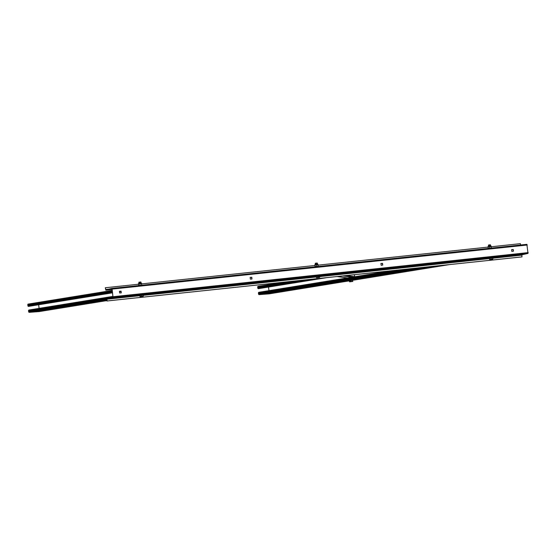 <?xml version="1.0" encoding="UTF-8"?>
<svg xmlns="http://www.w3.org/2000/svg" width="556" height="556" viewBox="0 0 556 556"><rect width="100%" height="100%" fill="white"/><g stroke="black" fill="none" stroke-linecap="round" stroke-linejoin="round"><path stroke-width="0.83" d="M306.439 287.376L308.316 287.111L306.439 287.376M283.734 282.205L258.081 286.368A0.751 0.493 -99.2 0 0 257.678 287.153L257.782 287.98A0.751 0.493 -99.2 0 0 258.373 288.682L326.768 277.639M269.201 293.846A0.751 0.493 -99.2 0 1 269.146 293.853L259.11 294.631A0.751 0.493 -99.2 0 1 258.519 293.922L258.422 293.095A0.751 0.493 -99.2 0 1 258.825 292.317L392.029 270.702L258.797 292.317M268.527 287.084L268.972 290.67M513.466 251.166L513.257 249.512L511.645 249.602L511.791 251.347L513.466 251.166L513.014 249.477L511.652 249.602M382.743 265.052L382.542 263.398L380.923 263.488L381.159 265.302L382.743 265.052L382.292 263.363L380.888 263.509M526.88 244.334L111.923 288.411L105.828 289.773L105.279 287.772L105.862 290.19L112.131 289.127L112.986 297.092L106.905 298.447L106.926 300.991L521.882 256.914L521.917 254.78L527.998 253.425L526.88 244.334L111.937 288.411L113.042 297.502L106.96 298.857L107.086 300.956L522.049 256.872M251.958 279.029L251.819 277.284L250.207 277.375L250.353 279.112L251.958 279.029M121.243 292.915L121.097 291.17L119.484 291.261L119.63 292.998L121.243 292.915M491.282 246.753L520.402 243.66L520.569 245.008M105.438 287.737L138.52 284.227M141.676 283.887L314.967 265.483M318.129 265.142L488.119 247.086M251.84 279.042L251.66 277.319L250.165 277.395M121.125 292.929L120.937 291.205L119.45 291.281M76.561 305.091L78.438 304.827L76.561 305.091M28.175 304.083L112.291 290.434L28.203 304.083A0.751 0.493 -99.2 0 0 27.8 304.862L27.904 305.689A0.751 0.493 -99.2 0 0 28.495 306.391L112.59 292.803M119.471 291.685L120.965 291.441M39.323 311.555A0.751 0.493 -99.2 0 1 39.267 311.568L29.232 312.34A0.751 0.493 -99.2 0 1 28.641 311.638L28.544 310.811A0.751 0.493 -99.2 0 1 28.947 310.026L113.035 296.383L28.919 310.033M38.649 304.799L39.094 308.378M138.861 282.219L140.849 281.968L138.861 282.219L138.972 283.115M141.46 296.424L139.959 296.508L139.834 295.486L143.17 295.132L143.205 296.265L140.077 296.668L143.212 296.279L141.46 296.424M139.89 295.938A2.335 2.141 -102.6 0 1 139.452 295.695L142.934 295.09M143.08 296.098L142.955 295.083M141.412 296.279L141.287 295.264M315.544 263.196L317.274 263.044L315.287 263.287L315.398 264.183M319.505 277.173L316.385 277.576L319.637 277.347L319.436 276.603M316.482 276.52L317.302 276.443A2.335 2.141 77.4 0 0 319.999 276.158L320.054 275.755L319.999 276.158L317.205 276.471A2.335 2.141 77.4 0 0 318.887 276.798M316.385 277.576L316.26 276.554L317.115 276.422M319.721 277.222L319.63 276.485M317.837 277.347L317.761 276.749M319.665 277.326L316.503 277.736M488.585 244.994L490.281 244.793M490.364 244.862L488.55 245.092M491.011 259.145L489.683 259.534L492.811 259.145L492.769 257.998L492.804 259.131L491.011 259.145L490.885 258.123L492.533 257.914L489.655 258.318M492.679 258.964L489.683 259.534M489.558 259.367L489.433 258.352L490.885 258.123M490.35 244.765L490.559 245.731M350.76 281.468L349.613 281.843L352.719 281.447L352.358 280.266L352.858 281.308L350.76 281.468L350.683 280.877M352.483 281.28L349.585 281.843L349.342 281.162M351.135 280.398L352.358 280.266M351.26 280.022L348.744 280.433L348.709 280.836A2.335 1.744 -94.4 0 0 349.759 281.197A2.335 1.744 -94.4 0 0 350.892 280.481L352.441 280.273M141.634 285.138L141.544 283.581L139.876 283.859L140.056 285.304L140.863 285.353L141.634 285.138L141.453 283.685L139.876 283.859M140.056 285.304L138.68 285.52L138.5 284.067L139.174 283.831L138.583 283.963M491.233 247.997L491.143 246.44L489.475 246.718L489.655 248.171L490.462 248.219L491.233 247.997L491.052 246.551L489.475 246.718M489.655 248.171L488.279 248.379L488.098 246.933L488.773 246.697L488.189 246.822M318.06 266.206L317.969 264.649L316.301 264.927L316.482 266.373L317.288 266.421L318.06 266.206L317.879 264.76L316.301 264.927M316.482 266.373L315.106 266.588L314.925 265.142L315.599 264.899L315.009 265.031L314.939 264.524L317.914 264.156L315.266 264.253M314.731 266.873L318.706 266.449M140.126 285.416L141.815 285.242M489.725 248.282L491.414 248.101M354.346 274.706L354.387 274.713A0.667 0.66 -82.2 0 0 354.387 274.706L354.631 276.693A0.667 0.66 -82.2 0 1 354.638 276.77M143.754 294.708L139.375 295.521M143.052 295.104L139.174 295.514M139.883 295.868A2.335 2.141 -102.6 0 1 139.549 295.674L139.452 295.695M316.67 276.117L315.593 276.346M316.823 276.096L317.205 276.471M316.705 276.367L315.599 276.589L316.267 276.638M316.885 276.089L320.006 275.762L316.99 276.158M493.353 257.574L488.932 258.074L489.454 258.505M492.651 257.97L488.78 258.38M489.488 258.804A2.335 2.141 -102.6 0 1 489.051 258.561M352.733 280.307L353.651 279.89L351.482 279.995M353.651 279.89L351.51 280.245M348.744 280.433L351.336 280.015M348.709 280.836L351.135 280.127M349.842 281.183A2.335 1.744 -94.4 0 0 349.926 281.183A2.335 1.744 -94.4 0 0 351.058 280.467M258.373 288.682L325.851 277.736M257.782 287.98L311.555 279.251M257.678 287.153L296.515 280.849M269.146 293.853L348.827 280.926L269.173 293.853M353.692 280.141L449.408 264.607L353.692 280.141M259.11 294.631L434.146 266.234M258.519 293.922L419.856 267.749M258.422 293.095L404.81 269.347M106.87 299.218L139.528 295.75M143.198 295.361L316.308 276.971M319.644 276.617L489.127 258.616M492.797 258.227L521.827 255.141M106.96 298.857L139.167 295.438M143.802 294.944L316.016 276.652M319.929 276.235L488.766 258.304M493.374 257.56L521.917 254.78M113.042 297.502L527.998 253.425M113.236 296.695L528.2 252.612M112.291 289.092L527.255 245.015M105.654 289.474L108.559 289.162M105.876 290.183L112.18 289.516L105.862 290.19M28.495 306.391L112.583 292.748M119.464 291.636L120.958 291.393M27.904 305.689L112.486 291.963M27.8 304.862L112.381 291.142M39.267 311.568L106.877 300.601L39.295 311.562M29.232 312.34L106.773 299.76M28.641 311.638L106.696 298.975M28.544 310.811L112.659 297.161M138.555 283.97L138.513 283.456L141.488 283.087L138.84 283.185M139.229 283.073L141.106 282.9M488.182 246.815L488.112 246.322L491.087 245.954L488.821 245.94L490.705 245.766M315.655 264.142L317.532 263.968M337.151 276.534L347.444 277.937M342.913 275.922L352.122 277.18M346.312 275.561L354.631 276.693M143.01 294.951L141.988 295.055L143.01 294.951M491.692 257.755L492.47 257.657M489.655 258.311L488.974 258.38M258.053 286.375L283.713 282.212M140.849 281.975L140.96 282.865M317.274 263.044L317.386 263.933M488.46 245.085L488.571 245.981M141.544 283.581L141.488 283.087M138.513 283.456L139.222 283.073M491.15 246.447L491.087 245.954M317.969 264.649L317.914 264.156M314.939 264.524L315.648 264.142M337.054 276.54L347.368 277.951M142.093 294.888L142.864 294.791M352.191 280.328L353.074 280.057"/></g></svg>
